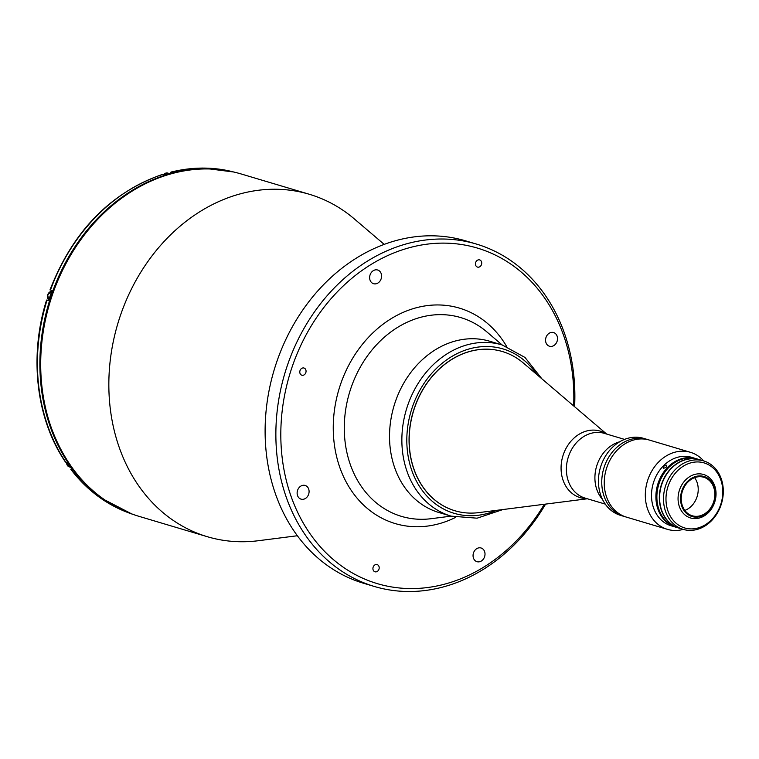 <?xml version="1.0" encoding="UTF-8"?>
<svg xmlns="http://www.w3.org/2000/svg" width="759" height="759" viewBox="0 0 759 759"><rect width="100%" height="100%" fill="white"/><g stroke="black" fill="none" stroke-linecap="round" stroke-linejoin="round"><path stroke-width="1.14" d="M683.242 529.393A40.199 32.988 -73.4 0 1 667.474 529.355L626.403 517.116A40.199 32.988 -73.4 0 1 606.783 467.535A40.199 32.988 -73.4 0 1 649.362 440.068L643.547 438.341A40.199 32.988 -73.4 0 0 600.967 465.808A40.199 32.988 -73.4 0 0 620.596 515.38L623.907 516.376A40.199 32.988 -73.4 0 1 604.287 466.794A40.199 32.988 -73.4 0 1 646.867 439.328A40.199 32.988 -73.4 0 0 604.287 466.794A40.199 32.988 -73.4 0 0 623.907 516.376L626.403 517.116A40.199 32.988 -73.4 0 1 606.783 467.535A40.199 32.988 -73.4 0 1 649.362 440.068L690.434 452.307A40.199 32.988 -73.4 0 1 703.65 460.912M473.502 552.875A7.144 5.863 106.6 0 0 476.994 561.688A7.144 5.863 106.6 0 0 484.565 556.802A7.144 5.863 106.6 0 0 481.073 547.989A7.144 5.863 106.6 0 0 473.502 552.875M297.575 490.333A7.144 5.863 106.6 0 0 301.067 499.147A7.144 5.863 106.6 0 0 308.638 494.261A7.144 5.863 106.6 0 0 305.146 485.447A7.144 5.863 106.6 0 0 297.575 490.333M370.079 274.891A7.144 5.863 106.6 0 0 373.57 283.705A7.144 5.863 106.6 0 0 381.141 278.819A7.144 5.863 106.6 0 0 377.65 270.005A7.144 5.863 106.6 0 0 370.079 274.891M546.006 337.432A7.144 5.863 106.6 0 0 549.497 346.246A7.144 5.863 106.6 0 0 557.068 341.36A7.144 5.863 106.6 0 0 553.577 332.546A7.144 5.863 106.6 0 0 546.006 337.432M475.684 262.481A3.748 3.083 106.6 0 0 477.515 267.102A3.748 3.083 106.6 0 0 481.491 264.54A3.748 3.083 106.6 0 0 479.66 259.91A3.748 3.083 106.6 0 0 475.684 262.481M300.023 370.591A3.748 3.083 106.6 0 0 301.854 375.221A3.748 3.083 106.6 0 0 305.82 372.66A3.748 3.083 106.6 0 0 303.989 368.03A3.748 3.083 106.6 0 0 300.023 370.591M373.153 567.153A3.748 3.083 106.6 0 0 374.984 571.783A3.748 3.083 106.6 0 0 378.959 569.222A3.748 3.083 106.6 0 0 377.128 564.592A3.748 3.083 106.6 0 0 373.153 567.153M573.643 405.904A175.073 143.698 106.6 0 0 459.413 244.208A175.073 143.698 106.6 0 0 291.864 367.698A175.073 143.698 106.6 0 0 354.738 574.269A175.073 143.698 106.6 0 0 544.336 504.261M574.601 406.72A178.65 146.629 106.6 0 0 476.386 244.056A178.65 146.629 106.6 0 0 287.139 366.132A178.65 146.629 106.6 0 0 374.348 586.47A178.65 146.629 106.6 0 0 545.579 504.109M476.386 244.056L465.628 240.85A178.65 146.629 106.6 0 0 276.39 362.925A178.65 146.629 106.6 0 0 363.589 583.273L374.348 586.47M492.752 342.224A89.325 73.319 106.6 0 0 395.164 402.289A89.325 73.319 106.6 0 0 435.789 511.49M384.196 244.379L354.244 218.848A178.65 146.629 106.6 0 0 315.308 196.23A178.65 146.629 106.6 0 0 309.359 194.285A178.65 146.629 106.6 0 0 118.935 319.975A178.65 146.629 106.6 0 0 201.382 534.763A178.65 146.629 106.6 0 0 207.321 536.708A178.65 146.629 106.6 0 0 258.335 540.721L297.376 535.74M49.99 289.91C72.826 231.372 110.207 192.909 162.122 174.513L162.578 174.523A178.469 146.487 106.6 0 0 50.464 290.023L52.02 290.488A178.469 146.487 106.6 0 0 50.255 295.545A178.469 146.487 106.6 0 0 48.604 300.649L47.039 300.175A178.469 146.487 106.6 0 0 65.767 462.193L65.35 461.908C36.1 418.987 28.861 356.113 46.574 300.061M218.753 169.542A178.469 146.487 106.6 0 0 51.138 295.811A178.469 146.487 106.6 0 0 117.512 507.591M162.578 174.523L164.143 174.987A178.469 146.487 106.6 0 1 173.033 172.464L171.06 171.98L170.301 173.166M51.071 290.327L51.973 290.64M47.646 300.479L47.039 300.175M71.545 467.563L71.242 469.83L72.798 470.295A178.469 146.487 106.6 0 1 67.333 462.658L65.767 462.193M70.853 469.574L71.242 469.83A178.469 146.487 106.6 0 0 131.686 513.9L98.423 496.633L70.853 469.574M587.381 498.777L478.682 512.629A83.073 68.187 -73.4 0 1 454.964 510.769A83.073 68.187 -73.4 0 1 414.414 408.304A83.073 68.187 -73.4 0 1 502.411 351.54A83.073 68.187 -73.4 0 1 523.283 362.963L606.669 434.063M602.504 499.441A33.766 27.713 -73.4 0 1 597.039 464.916A33.766 27.713 -73.4 0 1 619.686 441.785A33.766 27.713 -73.4 0 0 597.039 464.916A33.766 27.713 -73.4 0 0 602.504 499.441M541.888 378.826L524.991 357.451L502.126 344.937A89.325 73.319 -73.4 0 0 407.498 405.97A89.325 73.319 -73.4 0 0 451.102 516.139L438.759 512.467A89.325 73.319 -73.4 0 1 395.164 402.289A89.325 73.319 -73.4 0 1 489.783 341.256L502.126 344.937L486.766 331.825A103.717 85.131 -73.4 0 0 464.157 318.695A103.717 85.131 -73.4 0 0 350.829 388.437A103.717 85.131 -73.4 0 0 398.01 515.247A103.717 85.131 -73.4 0 0 431.074 518.701L451.121 516.148M454.907 510.75A83.073 68.187 -73.4 0 1 414.3 408.266A83.073 68.187 -73.4 0 1 502.354 351.521M663.575 468.256C662.939 466.709 663.926 465.694 666.535 465.201C667.085 466.633 666.098 467.648 663.575 468.256L663.233 468.028M676.089 527.258A35.73 29.326 -73.4 0 1 675.595 527.116A35.73 29.326 -73.4 0 1 658.157 483.047A35.73 29.326 -73.4 0 1 696.003 458.635A35.73 29.326 -73.4 0 1 696.496 458.787M671.592 525.921A35.73 29.326 -73.4 0 1 671.203 525.807A35.73 29.326 -73.4 0 1 653.755 481.737A35.73 29.326 -73.4 0 1 691.61 457.316L696.003 458.635M673.622 526.518L669.77 525.209L673.622 526.518M667.474 529.355A40.199 32.988 -73.4 0 1 647.854 479.773A40.199 32.988 -73.4 0 1 690.434 452.307M675.595 527.116L674.001 526.632M699.561 459.688A35.73 29.326 106.6 0 0 699.428 459.65L696.99 458.92A35.73 29.326 106.6 0 0 659.135 483.341A35.73 29.326 106.6 0 0 676.582 527.41L679.02 528.131A35.73 29.326 106.6 0 0 679.153 528.179M699.428 459.65A35.73 29.326 106.6 0 0 661.582 484.062A35.73 29.326 106.6 0 0 679.02 528.131M714.2 502.268A20.901 17.153 106.6 0 0 704.694 476.709A20.901 17.153 106.6 0 0 681.857 490.769A20.901 17.153 106.6 0 0 691.364 516.319A20.901 17.153 106.6 0 0 714.2 502.268M714.608 502.467A22.685 18.624 106.6 0 0 703.527 474.479A22.685 18.624 106.6 0 0 679.495 489.982A22.685 18.624 106.6 0 0 690.567 517.97A22.685 18.624 106.6 0 0 714.608 502.467M682.483 490.988A20.095 16.499 106.6 0 0 692.293 515.778A20.095 16.499 106.6 0 0 713.583 502.041A20.095 16.499 106.6 0 0 703.764 477.259A20.095 16.499 106.6 0 0 682.483 490.988M684.836 510.418A20.095 16.499 106.6 0 0 696.952 497.088A20.095 16.499 106.6 0 0 694.599 477.658M721.05 504.963A35.73 29.326 -73.4 0 1 683.204 529.384A35.73 29.326 -73.4 0 1 665.757 485.314A35.73 29.326 -73.4 0 1 703.612 460.893A35.73 29.326 -73.4 0 1 721.05 504.963M703.612 460.893L699.694 459.736A35.73 29.326 106.6 0 0 661.848 484.147A35.73 29.326 106.6 0 0 679.286 528.217L683.204 529.384M668.119 486.092A33.946 27.865 106.6 0 0 683.565 527.59A33.946 27.865 106.6 0 0 720.642 504.763A33.946 27.865 106.6 0 0 705.206 463.265A33.946 27.865 106.6 0 0 668.119 486.092M169.153 173.488L167.815 173.09A4.915 4.032 106.6 0 0 163.479 174.788M47.722 294.805A4.915 4.032 106.6 0 0 48.775 300.09L47.656 294.786L51.726 291.304A4.915 4.032 106.6 0 0 47.722 294.805M66.602 462.449A4.915 4.032 106.6 0 0 69.306 466.889L66.545 462.43M506.651 346.474A112.408 92.266 106.6 0 0 419.034 307.082A112.408 92.266 106.6 0 0 340.345 384.927A112.408 92.266 106.6 0 0 358.068 499.299A112.408 92.266 106.6 0 0 455.742 517.325M133.318 514.488L133.204 514.45C68.424 493.341 28.121 409.964 43.31 329.368C55.103 248.402 121.393 176.515 190.661 169.864C208.023 167.767 224.873 169.143 241.21 173.982A178.65 146.629 106.6 0 0 50.787 299.672A178.65 146.629 106.6 0 0 133.233 514.45A178.65 146.629 106.6 0 0 139.182 516.395L207.321 536.708M233.62 171.98A178.469 146.487 106.6 0 0 171.468 171.999M586.887 498.625A34.734 28.51 -73.4 0 1 563.254 454.812A34.734 28.51 -73.4 0 1 606.166 433.911M605.274 504.109L584.999 498.065A33.766 27.713 -73.4 0 1 568.519 456.425A33.766 27.713 -73.4 0 1 604.287 433.351L624.562 439.395M496.206 510.399A85.748 70.388 -73.4 0 1 424.338 493.122A85.748 70.388 -73.4 0 1 412.222 407.536A85.748 70.388 -73.4 0 1 470.153 348.666A85.748 70.388 -73.4 0 1 536.717 374.424M163.422 174.769L167.815 173.09M70.53 467.25L69.306 466.889M241.21 173.982L309.359 194.285M171.06 171.98L202.691 168.052L233.639 171.989M451.102 516.139L477.098 518.188L502.932 509.545M672.161 526.091L671.203 525.807"/></g></svg>

